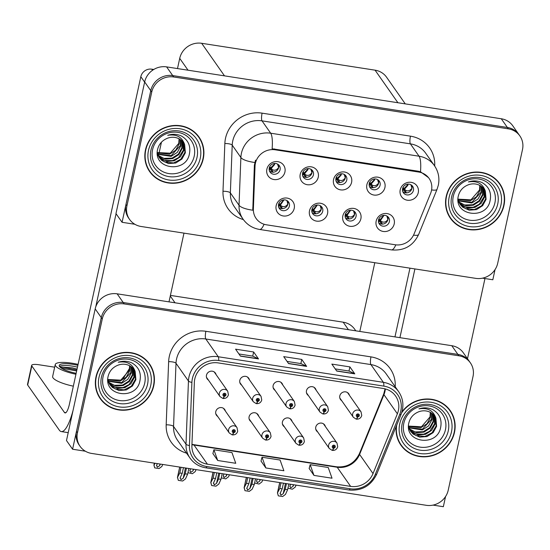 <?xml version="1.0" encoding="UTF-8"?>
<svg xmlns="http://www.w3.org/2000/svg" width="550" height="550" viewBox="0 0 550 550"><rect width="100%" height="100%" fill="white"/><g stroke="black" fill="none" stroke-linecap="round" stroke-linejoin="round"><path stroke-width="0.82" d="M225.376 411.029A5.019 4.723 145 0 0 215.765 411.634A5.019 4.723 145 0 0 217.669 416.433M258.706 416.192A5.019 4.723 145 0 0 249.095 416.804A5.019 4.723 145 0 0 250.999 421.596M292.036 421.362A5.019 4.723 145 0 0 282.425 421.967A5.019 4.723 145 0 0 284.329 426.766M316.085 390.108A5.019 4.723 145 0 0 306.474 390.72A5.019 4.723 145 0 0 308.378 395.519M282.748 384.945A5.019 4.723 145 0 0 273.137 385.557A5.019 4.723 145 0 0 275.041 390.349M249.418 379.775A5.019 4.723 145 0 0 239.807 380.387A5.019 4.723 145 0 0 241.711 385.179M216.081 374.612A5.019 4.723 145 0 0 206.47 375.217A5.019 4.723 145 0 0 208.374 380.016M325.373 426.525A5.019 4.723 145 0 0 315.762 427.137A5.019 4.723 145 0 0 317.666 431.929M349.415 395.278A5.019 4.723 145 0 0 339.804 395.89A5.019 4.723 145 0 0 341.708 400.682M170.411 295.398L343.166 322.176A18.824 17.71 -35 0 1 354.681 329.237L355.795 330.818M433.036 505.106L443.341 506.708L445.555 496.54M470.381 362.856A18.824 17.71 145 0 0 458.865 355.795L124.211 303.916A18.824 17.71 145 0 0 102.266 318.986L77.461 432.761A18.824 17.71 145 0 0 80.101 446.366A18.824 17.71 145 0 0 91.616 453.427L426.264 505.299A18.824 17.71 145 0 0 448.216 490.229L473.021 376.461A18.824 17.71 145 0 0 470.381 362.856L463.299 352.756A18.824 17.71 145 0 0 451.784 345.702L117.136 293.824A18.824 17.71 145 0 0 95.184 308.894L66.488 440.536L72.586 449.233L85.374 451.213M451.784 345.702L457.889 354.399A18.824 17.71 145 0 1 469.404 361.46A18.824 17.71 145 0 0 457.889 354.399L123.234 302.528A18.824 17.71 145 0 0 101.289 317.597L72.586 449.233M374.791 262.707L359.803 331.444M129.635 368.143L123.007 378.964M335.933 178.358A5.644 5.314 145 0 0 342.368 184.47A5.644 5.314 145 0 0 345.971 175.959A5.644 5.314 145 0 0 335.933 178.358M345.104 175.01A5.644 5.314 -35 0 1 336.126 181.301M333.541 179.541A9.412 8.855 145 0 0 340.622 189.874A9.412 8.855 145 0 0 351.594 182.339A9.412 8.855 145 0 0 344.513 172.006A9.412 8.855 145 0 0 333.541 179.541M345.221 214.775A5.644 5.314 145 0 0 351.656 220.88A5.644 5.314 145 0 0 355.259 212.376A5.644 5.314 145 0 0 345.221 214.775M354.393 211.42A5.644 5.314 -35 0 1 345.414 217.718M342.829 215.958A9.412 8.855 145 0 0 349.91 226.291A9.412 8.855 145 0 0 360.882 218.756A9.412 8.855 145 0 0 353.808 208.423A9.412 8.855 145 0 0 342.829 215.958M369.263 183.528A5.644 5.314 145 0 0 375.698 189.633A5.644 5.314 145 0 0 379.301 181.122A5.644 5.314 145 0 0 369.263 183.528M378.434 180.173A5.644 5.314 -35 0 1 369.456 186.471M366.877 184.711A9.412 8.855 145 0 0 373.952 195.044A9.412 8.855 145 0 0 384.924 187.509A9.412 8.855 145 0 0 377.85 177.169A9.412 8.855 145 0 0 366.877 184.711M402.6 188.691A5.644 5.314 145 0 0 409.035 194.803A5.644 5.314 145 0 0 412.638 186.292A5.644 5.314 145 0 0 402.6 188.691M411.771 185.343A5.644 5.314 -35 0 1 402.793 191.641M400.207 189.874A9.412 8.855 145 0 0 407.282 200.207A9.412 8.855 145 0 0 418.261 192.672A9.412 8.855 145 0 0 411.18 182.339A9.412 8.855 145 0 0 400.207 189.874M302.596 173.195A5.644 5.314 145 0 0 309.038 179.3A5.644 5.314 145 0 0 312.641 170.789A5.644 5.314 145 0 0 302.596 173.195M311.768 169.84A5.644 5.314 -35 0 1 302.796 176.137M300.211 174.371A9.412 8.855 145 0 0 307.285 184.711A9.412 8.855 145 0 0 318.257 177.169A9.412 8.855 145 0 0 311.183 166.836A9.412 8.855 145 0 0 300.211 174.371M269.266 168.025A5.644 5.314 145 0 0 275.701 174.13A5.644 5.314 145 0 0 279.304 165.626A5.644 5.314 145 0 0 269.266 168.025M278.438 164.67A5.644 5.314 -35 0 1 269.459 170.968M266.874 169.208A9.412 8.855 145 0 0 273.955 179.541A9.412 8.855 145 0 0 284.928 172.006A9.412 8.855 145 0 0 277.853 161.672A9.412 8.855 145 0 0 266.874 169.208M278.554 204.442A5.644 5.314 145 0 0 284.989 210.547A5.644 5.314 145 0 0 288.592 202.036A5.644 5.314 145 0 0 278.554 204.442M287.726 201.087A5.644 5.314 -35 0 1 278.747 207.384M276.169 205.624A9.412 8.855 145 0 0 283.243 215.958A9.412 8.855 145 0 0 294.216 208.423A9.412 8.855 145 0 0 287.141 198.089A9.412 8.855 145 0 0 276.169 205.624M311.891 209.612A5.644 5.314 145 0 0 318.326 215.717A5.644 5.314 145 0 0 321.929 207.206A5.644 5.314 145 0 0 311.891 209.612M321.062 206.257A5.644 5.314 -35 0 1 312.084 212.554M309.499 210.788A9.412 8.855 145 0 0 316.573 221.121A9.412 8.855 145 0 0 327.553 213.586A9.412 8.855 145 0 0 320.471 203.252A9.412 8.855 145 0 0 309.499 210.788M378.551 219.945A5.644 5.314 145 0 0 384.993 226.05A5.644 5.314 145 0 0 388.596 217.539A5.644 5.314 145 0 0 378.551 219.945M387.723 216.59A5.644 5.314 -35 0 1 378.751 222.887M376.166 221.121A9.412 8.855 145 0 0 383.24 231.461A9.412 8.855 145 0 0 394.212 223.919A9.412 8.855 145 0 0 387.138 213.586A9.412 8.855 145 0 0 376.166 221.121M255.399 163.364A16.94 15.943 145 0 0 255.035 166.196L253.371 209.041A16.94 15.943 145 0 0 256.107 218.453A16.94 15.943 145 0 0 266.475 224.812L395.182 244.764A16.94 15.943 145 0 0 414.074 233.949L430.595 193.407A16.94 15.943 145 0 0 429.076 178.406A16.94 15.943 145 0 0 418.708 172.054L275.151 149.799A16.94 15.943 145 0 0 255.399 163.364M122.073 222.296L115.968 213.593L144.671 81.957A18.824 17.71 145 0 1 166.616 66.887L501.27 118.759A18.824 17.71 145 0 1 512.786 125.819L518.884 134.523A18.824 17.71 145 0 0 507.368 127.463L172.721 75.584A18.824 17.71 145 0 0 150.769 90.654L122.073 222.296L134.853 224.276M482.515 278.169L492.821 279.764L495.041 269.603M177.499 68.571L179.719 58.369A18.824 17.71 -35 0 1 201.671 43.292L375.072 70.173A18.824 17.71 -35 0 1 386.588 77.234L405.274 103.881M159.012 153.361L161.446 142.203M96.002 376.826A30.119 28.339 145 0 0 100.224 398.599A30.119 28.339 145 0 0 130.329 409.393A30.119 28.339 145 0 0 153.759 385.777A30.119 28.339 145 0 0 149.545 364.004A30.119 28.339 145 0 0 119.439 353.21A30.119 28.339 145 0 0 96.002 376.826M99.743 397.891A30.119 28.339 145 0 0 103.056 401.548M396.254 426.223A30.119 28.339 145 0 0 400.936 445.211A30.119 28.339 145 0 0 431.042 456.005A30.119 28.339 145 0 0 454.479 432.396A30.119 28.339 145 0 0 450.257 410.623A30.119 28.339 145 0 0 401.913 411.971M400.462 444.51A30.119 28.339 145 0 0 403.776 448.161M194.782 378.978A20.082 18.893 -35 0 1 218.192 362.904L383.295 388.493A20.082 18.893 -35 0 1 395.581 396.021A20.082 18.893 -35 0 1 397.375 413.799L373.024 473.578A20.082 18.893 -35 0 1 350.632 486.386L207.426 464.186A20.082 18.893 -35 0 1 195.147 456.658A20.082 18.893 -35 0 1 191.902 445.5L194.356 382.332A20.082 18.893 -35 0 1 194.782 378.978M192.376 378.606A22.591 21.258 145 0 0 191.895 382.381L189.441 445.548A22.591 21.258 145 0 0 206.91 466.572L350.109 488.771A22.591 21.258 145 0 0 375.306 474.354L399.658 414.583A22.591 21.258 145 0 0 383.811 386.107L218.714 360.518A22.591 21.258 145 0 0 192.376 378.606M458.865 355.795L457.889 354.399L123.234 302.528A18.824 17.71 145 0 0 101.289 317.597L76.484 431.365A18.824 17.71 145 0 0 79.124 444.971L80.101 446.366M335.211 368.899L349.03 371.037L354.592 373.691A5.019 1.217 98.8 0 1 354.777 373.856L349.896 366.898L331.849 364.1L336.731 371.058L354.777 373.856M348.996 371.03L349.896 366.898M238.947 353.973L252.759 356.118L258.328 358.765A5.019 1.217 98.8 0 1 258.514 358.937L253.633 351.972L235.579 349.174L240.46 356.139L258.514 358.937M252.725 356.111L253.633 351.972M287.079 361.433L300.891 363.578L306.46 366.224A5.019 1.217 98.8 0 1 306.646 366.396L301.764 359.432L283.711 356.634L288.599 363.598L306.646 366.396M300.864 363.571L301.764 359.432M212.891 453.544L217.711 460.494L235.758 463.293L231.949 452.574L213.902 449.776L212.877 453.599M309.155 468.462L313.974 475.413L332.028 478.211L328.219 467.493L310.166 464.695L309.141 468.524M265.843 467.954L283.889 470.752L280.081 460.034L262.034 457.236L261.009 461.065L265.843 467.954L262.034 457.236M217.711 460.494L213.902 449.776M313.974 475.413L310.166 464.695M452.072 414.288A30.119 28.339 145 0 0 449.763 409.936M151.353 367.675A30.119 28.339 145 0 0 149.043 363.316M145.482 149.882A30.119 28.339 145 0 0 149.703 171.655A30.119 28.339 145 0 0 179.809 182.456A30.119 28.339 145 0 0 203.246 158.84A30.119 28.339 145 0 0 199.024 137.067A30.119 28.339 145 0 0 168.919 126.266A30.119 28.339 145 0 0 145.482 149.882M149.222 170.954A30.119 28.339 145 0 0 152.536 174.611M446.201 196.501A30.119 28.339 145 0 0 450.422 218.274A30.119 28.339 145 0 0 480.521 229.068A30.119 28.339 145 0 0 503.958 205.452A30.119 28.339 145 0 0 499.737 183.679A30.119 28.339 145 0 0 469.638 172.886A30.119 28.339 145 0 0 446.201 196.501M449.941 217.566A30.119 28.339 145 0 0 453.255 221.224M264.076 224.249A21.966 5.314 -81.2 0 1 259.621 229.46C252.718 228.291 247.204 224.867 243.079 219.189A25.101 23.616 -35 0 1 239.03 205.239L240.879 157.499A25.101 23.616 -35 0 1 241.416 153.306A25.101 23.616 -35 0 1 270.683 133.21A21.966 5.314 98.8 0 1 272.119 148.768L418.103 171.188L420.496 171.765L428.581 177.705M420.496 171.765A21.966 5.314 -81.2 0 0 419.052 156.207L270.683 133.21L262.013 120.856A25.101 23.616 145 0 0 232.753 140.951A25.101 23.616 145 0 0 232.217 145.145L230.361 192.885L239.03 205.239A21.966 6.05 2.2 0 0 252.78 210.217L254.375 165.248L255.509 160.174M519.86 135.912L518.884 134.523A18.824 17.71 145 0 0 507.368 127.463L172.721 75.584A18.824 17.71 145 0 0 150.769 90.654L125.964 204.428A18.824 17.71 145 0 0 128.604 218.034L129.58 219.423A18.824 17.71 145 0 0 141.096 226.483L475.75 278.362A18.824 17.71 145 0 0 497.695 263.285L522.5 149.517A18.824 17.71 145 0 0 519.86 135.912A18.824 17.71 145 0 0 508.344 128.851L173.697 76.979A18.824 17.71 145 0 0 151.745 92.049L126.94 205.817A18.824 17.71 145 0 0 129.58 219.423M501.552 187.351A30.119 28.339 145 0 0 499.242 182.992M200.833 140.738A30.119 28.339 145 0 0 198.522 136.379M286.447 483.629L285.209 489.314L283.209 493.707L280.94 495.165L280.204 493.247L282.198 488.847L279.792 488.476L277.427 492.999L279.696 482.577M332.358 450.285L332.365 450.292A3.135 0.729 -83.7 0 0 332.537 450.416A3.135 0.729 -83.7 0 0 333.493 448.168A1.567 1.478 145 0 0 335.252 446.902A1.567 1.478 145 0 0 334.077 445.184A1.567 1.478 145 0 0 332.248 446.435A1.567 1.478 145 0 0 333.362 448.147L333.596 447.26A0.626 0.591 -35 0 1 333.637 446.084A0.626 0.591 -35 0 1 334.352 446.765A0.626 0.591 -35 0 1 333.651 447.267L333.493 448.168M333.142 446.614L333.596 447.26M333.362 448.147A3.135 0.791 101.3 0 1 332.138 450.354L329.285 448.504A4.709 4.428 -35 0 1 332.289 441.409A4.709 4.428 -35 0 1 336.992 443.101L337.714 446.703C336.923 449.247 335.204 450.491 332.537 450.416M333.156 446.566L333.651 447.267M333.671 446.078A0.626 0.591 -35 0 1 333.224 446.394M288.853 484L287.616 489.686L285.464 494.422L282.652 496.519L278.3 495.846L277.516 493.034L279.799 482.598M281.036 482.79L279.792 488.476M283.442 483.161L282.198 488.847M280.06 493.673L280.204 493.247M285.209 489.314L287.616 489.686M277.64 493.212L278.3 495.846M293.7 484.749L292.944 486.406L290.668 487.864L289.933 485.939L290.689 484.282M356.4 419.038L356.407 419.045A3.135 0.729 -83.7 0 0 356.579 419.169A3.135 0.729 -83.7 0 0 357.534 416.921A1.567 1.478 145 0 0 359.301 415.656A1.567 1.478 145 0 0 358.119 413.93A1.567 1.478 145 0 0 356.29 415.188A1.567 1.478 145 0 0 357.404 416.9L357.638 416.013A0.626 0.591 -35 0 1 357.679 414.837A0.626 0.591 -35 0 1 358.394 415.518A0.626 0.591 -35 0 1 357.692 416.02L357.534 416.921M357.184 415.367L357.638 416.013M357.404 416.9A3.135 0.791 101.3 0 1 356.18 419.107L353.334 417.257A4.709 4.428 -35 0 1 356.331 410.163A4.709 4.428 -35 0 1 361.034 411.847L361.756 415.456C360.972 418 359.246 419.237 356.579 419.169M357.197 415.312L357.692 416.02M357.713 414.831A0.626 0.591 -35 0 1 357.266 415.147M287.946 488.18L292.38 489.218L295.199 487.121L296.106 485.121M289.795 486.372L289.933 485.939M253.117 478.459L251.879 484.144L249.879 488.544L247.603 490.002L246.867 488.077L248.868 483.677L246.462 483.306L244.097 487.829L246.366 477.414M299.028 445.122L299.028 445.129A3.135 0.729 -83.7 0 0 299.207 445.252A3.135 0.729 -83.7 0 0 300.163 443.004A1.567 1.478 145 0 0 301.923 441.739A1.567 1.478 145 0 0 300.74 440.014A1.567 1.478 145 0 0 298.911 441.272A1.567 1.478 145 0 0 300.025 442.984L300.259 442.097A0.626 0.591 -35 0 1 300.307 440.921A0.626 0.591 -35 0 1 301.022 441.595A0.626 0.591 -35 0 1 300.314 442.104L300.163 443.004M299.812 441.451L300.259 442.097M300.025 442.984A3.135 0.791 101.3 0 1 298.801 445.191L295.955 443.334A4.709 4.428 -35 0 1 298.959 436.246A4.709 4.428 -35 0 1 303.662 437.931L304.377 441.533C303.593 444.084 301.868 445.321 299.207 445.252M299.819 441.396L300.314 442.104M300.334 440.914A0.626 0.591 -35 0 1 299.887 441.224M255.523 478.83L254.286 484.516L252.127 489.252L249.315 491.356L244.97 490.683L244.186 487.871L246.462 477.428M247.699 477.62L246.462 483.306M250.106 477.991L248.868 483.677M246.723 488.503L246.867 488.077M251.879 484.144L254.286 484.516M244.31 488.043L244.97 490.683M219.78 473.296L218.542 478.981L216.542 483.374L214.273 484.832L213.538 482.907L215.538 478.514L213.132 478.136L210.76 482.666L213.036 472.244M265.691 439.952L265.698 439.959A3.135 0.729 -83.7 0 0 265.87 440.082A3.135 0.729 -83.7 0 0 266.826 437.834A1.567 1.478 145 0 0 268.593 436.569A1.567 1.478 145 0 0 267.41 434.851A1.567 1.478 145 0 0 265.581 436.102A1.567 1.478 145 0 0 266.695 437.814L266.929 436.927A0.626 0.591 -35 0 1 266.97 435.751A0.626 0.591 -35 0 1 267.685 436.432A0.626 0.591 -35 0 1 266.984 436.934L266.826 437.834M266.475 436.281L266.929 436.927M266.695 437.814A3.135 0.791 101.3 0 1 265.471 440.021L262.625 438.171A4.709 4.428 -35 0 1 265.623 431.076A4.709 4.428 -35 0 1 270.325 432.768L271.047 436.37C270.263 438.914 268.538 440.151 265.87 440.082M266.489 436.232L266.984 436.934M267.004 435.744A0.626 0.591 -35 0 1 266.558 436.061M222.193 473.667L220.949 479.353L218.797 484.089L215.985 486.186L211.633 485.513L210.856 482.701L213.132 472.257M214.369 472.45L213.132 478.136M216.776 472.828L215.538 478.514M213.393 483.34L213.538 482.907M218.542 478.981L220.949 479.353M210.973 482.879L211.633 485.513M186.45 468.126L185.212 473.811L183.212 478.211L180.936 479.669L180.201 477.744L182.201 473.344L179.795 472.973L177.43 477.496L179.699 467.081M232.361 434.789L232.368 434.796A3.135 0.729 -83.7 0 0 232.54 434.919A3.135 0.729 -83.7 0 0 233.496 432.671A1.567 1.478 145 0 0 235.256 431.406A1.567 1.478 145 0 0 234.08 429.681A1.567 1.478 145 0 0 232.251 430.939A1.567 1.478 145 0 0 233.365 432.651L233.599 431.764A0.626 0.591 -35 0 1 233.64 430.588A0.626 0.591 -35 0 1 234.355 431.262A0.626 0.591 -35 0 1 233.647 431.771L233.496 432.671M233.145 431.118L233.599 431.764M233.365 432.651A3.135 0.791 101.3 0 1 232.134 434.851L229.288 433.001A4.709 4.428 -35 0 1 232.292 425.913A4.709 4.428 -35 0 1 236.995 427.598L237.71 431.2C236.926 433.751 235.201 434.988 232.54 434.919M233.152 431.062L233.647 431.771M233.674 430.581A0.626 0.591 -35 0 1 233.221 430.891M188.856 468.497L187.619 474.183L185.467 478.919L182.648 481.023L178.303 480.349L177.519 477.538L179.795 467.094M181.032 467.287L179.795 472.973M183.446 467.658L182.201 473.344M180.056 478.17L180.201 477.744M185.212 473.811L187.619 474.183M177.643 477.709L178.303 480.349M260.363 479.586L259.614 481.243L257.338 482.701L256.603 480.776L257.359 479.119M323.07 413.875L323.077 413.875A3.135 0.729 -83.7 0 0 323.249 413.999A3.135 0.729 -83.7 0 0 324.204 411.751A1.567 1.478 145 0 0 325.964 410.486A1.567 1.478 145 0 0 324.789 408.767A1.567 1.478 145 0 0 322.96 410.025A1.567 1.478 145 0 0 324.074 411.73L324.308 410.843A0.626 0.591 -35 0 1 324.349 409.668A0.626 0.591 -35 0 1 325.064 410.348A0.626 0.591 -35 0 1 324.356 410.857L324.204 411.751M323.854 410.197L324.308 410.843M324.074 411.73A3.135 0.791 101.3 0 1 322.843 413.937L319.997 412.087A4.709 4.428 -35 0 1 323.001 404.993A4.709 4.428 -35 0 1 327.704 406.684L328.419 410.286C327.635 412.837 325.909 414.074 323.249 413.999M323.861 410.149L324.356 410.857M324.383 409.661A0.626 0.591 -35 0 1 323.929 409.977M254.609 483.017L259.05 484.055L261.862 481.951L262.769 479.957M256.458 481.202L256.603 480.776M227.033 474.416L226.277 476.073L224.008 477.531L223.272 475.606L224.022 473.949M289.74 408.705L289.74 408.712A3.135 0.729 -83.7 0 0 289.912 408.836A3.135 0.729 -83.7 0 0 290.868 406.587A1.567 1.478 145 0 0 292.634 405.322A1.567 1.478 145 0 0 291.452 403.597A1.567 1.478 145 0 0 289.623 404.855A1.567 1.478 145 0 0 290.737 406.567L290.971 405.68A0.626 0.591 -35 0 1 291.012 404.504A0.626 0.591 -35 0 1 291.727 405.178A0.626 0.591 -35 0 1 291.026 405.687L290.868 406.587M290.517 405.034L290.971 405.68M290.737 406.567A3.135 0.791 101.3 0 1 289.513 408.774L286.667 406.918A4.709 4.428 -35 0 1 289.664 399.829A4.709 4.428 -35 0 1 294.374 401.514L295.089 405.116C294.305 407.667 292.579 408.904 289.912 408.836M290.531 404.979L291.026 405.687M291.046 404.498A0.626 0.591 -35 0 1 290.599 404.807M221.279 477.847L225.72 478.885L228.532 476.788L229.439 474.788M223.128 476.039L223.272 475.606M193.696 469.246L192.947 470.91L190.671 472.368L189.936 470.442L190.692 468.786M256.403 403.535L256.41 403.542A3.135 0.729 -83.7 0 0 256.582 403.666A3.135 0.729 -83.7 0 0 257.538 401.418A1.567 1.478 145 0 0 259.298 400.152A1.567 1.478 145 0 0 258.122 398.434A1.567 1.478 145 0 0 256.293 399.685A1.567 1.478 145 0 0 257.407 401.397L257.641 400.51A0.626 0.591 -35 0 1 257.682 399.334A0.626 0.591 -35 0 1 258.397 400.015A0.626 0.591 -35 0 1 257.689 400.517L257.538 401.418M257.187 399.864L257.641 400.51M257.407 401.397A3.135 0.791 101.3 0 1 256.176 403.604L253.33 401.754A4.709 4.428 -35 0 1 256.334 394.659A4.709 4.428 -35 0 1 261.037 396.351L261.752 399.953C260.968 402.497 259.249 403.741 256.582 403.666M257.194 399.816L257.689 400.517M257.716 399.328A0.626 0.591 -35 0 1 257.269 399.644M187.942 472.684L192.383 473.722L195.195 471.618L196.109 469.624M189.791 470.869L189.936 470.442M160.366 464.083L159.61 465.74L157.341 467.197L156.606 465.272L157.362 463.616M223.073 398.372L223.073 398.379A3.135 0.729 -83.7 0 0 223.245 398.502A3.135 0.729 -83.7 0 0 224.201 396.254A1.567 1.478 145 0 0 225.968 394.989A1.567 1.478 145 0 0 224.785 393.264A1.567 1.478 145 0 0 222.956 394.522A1.567 1.478 145 0 0 224.07 396.234L224.304 395.347A0.626 0.591 -35 0 1 224.352 394.171A0.626 0.591 -35 0 1 225.067 394.845A0.626 0.591 -35 0 1 224.359 395.354L224.201 396.254M223.857 394.701L224.304 395.347M224.07 396.234A3.135 0.791 101.3 0 1 222.846 398.441L220 396.584A4.709 4.428 -35 0 1 223.004 389.496A4.709 4.428 -35 0 1 227.707 391.181L228.422 394.783C227.638 397.334 225.913 398.571 223.245 398.502M223.864 394.646L224.359 395.354M224.379 394.164A0.626 0.591 -35 0 1 223.933 394.474M154.949 463.244L154.041 465.238L154.701 467.878L159.053 468.552L161.865 466.455L162.772 464.454M154.041 465.238L154.241 463.134M154.337 463.148L153.924 465.066L154.701 467.878M156.461 465.706L156.606 465.272M379.308 220.681L380.799 222.894L382.779 224.091M380.799 222.894L380.339 220.646L381.542 221.54C383.928 222.771 386.038 222.097 387.874 219.519L386.856 215.999M378.434 221.272L379.204 221.292L379.335 220.488L378.586 219.821M384.003 215.366L380.339 220.646L379.789 220.083L380.325 222.413M378.641 219.594L379.335 220.488M378.984 218.708L379.789 220.083L383.659 215.394M379.136 219.979L378.689 219.436M411.971 188.251L410.871 184.731M411.888 188.244C410.025 190.816 407.914 191.489 405.563 190.252L406.017 192.507L406.924 192.83M406.017 192.507L404.821 191.613L404.36 189.358L407.908 185.268L408.018 184.119M405.563 190.252L403.026 187.454M402.627 188.561L403.349 189.2L403.226 190.004L402.476 189.998M403.349 189.2L402.737 188.183M403.329 189.393L404.821 191.613M153.752 69.472L151.793 69.169L152.549 70.249M116.064 213.73L95.755 306.852M183.982 233.131L169.001 301.861M68.207 432.644L61.311 431.578A37.654 9.109 -81.2 0 1 59.283 430.107L27.672 385.034A9.412 2.228 -167.7 0 1 27.5 384.429L31.652 365.372A9.412 2.228 12.3 0 0 31.824 365.977L64.419 412.438L65.883 412.672M54.663 367.187L39.023 364.767A9.412 2.228 12.3 0 0 31.652 365.372M64.419 412.438A12.554 3.039 98.8 0 0 65.093 412.933A12.554 3.039 98.8 0 0 69.451 404.009L140.821 76.704A9.412 8.855 -35 0 1 151.793 69.169M61.311 431.578A37.654 9.109 -81.2 0 0 73.054 410.41M414.906 268.929L399.919 337.659M484.962 278.548L467.486 358.717M394.969 336.889L409.956 268.159M345.978 215.511L347.462 217.731L349.442 218.921M347.462 217.731L347.009 215.476L348.205 216.377C350.597 217.601 352.708 216.927 354.544 214.356L353.526 210.829M345.097 216.109L345.874 216.129L345.998 215.325L345.249 214.651M350.673 210.196L347.009 215.476L346.452 214.913L346.988 217.25M345.311 214.431L345.998 215.325M345.647 213.538L346.452 214.913L350.329 210.224M345.799 214.816L345.359 214.266M312.647 210.347L314.132 212.561L316.113 213.758M314.132 212.561L313.672 210.313L314.875 211.207C317.268 212.431 319.378 211.757 321.207 209.186L320.196 205.666M311.768 210.939L312.538 210.959L312.668 210.155L311.919 209.481M317.336 205.026L313.672 210.313L313.122 209.749L313.658 212.08M311.974 209.261L312.668 210.155M312.317 208.367L313.122 209.749L316.993 205.054M312.469 209.646L312.022 209.103M279.311 205.178L280.803 207.398L282.776 208.587M280.803 207.398L280.342 205.143L281.538 206.044C283.931 207.268 286.041 206.594 287.877 204.022L286.859 200.496M278.438 205.776L279.207 205.789L279.338 204.992L278.582 204.318M284.006 199.863L280.342 205.143L279.785 204.579L280.328 206.91M278.644 204.098L279.338 204.992M278.981 203.204L279.785 204.579L283.663 199.891M279.139 204.476L278.692 203.933M378.634 183.088L377.541 179.568M378.558 183.081C376.695 185.653 374.584 186.319 372.226 185.089L372.687 187.344L373.594 187.66M372.687 187.344L371.484 186.45L371.03 184.195L374.571 180.104L374.681 178.949M372.226 185.089L369.696 182.284M369.297 183.391L370.019 184.037L369.896 184.841L369.139 184.834M370.019 184.037L369.401 183.012M369.992 184.229L371.484 186.45M345.304 177.918L344.204 174.398M345.228 177.911C343.358 180.482 341.248 181.156 338.896 179.919L339.35 182.174L340.257 182.497M339.35 182.174L338.154 181.28L337.693 179.025L341.241 174.934L341.351 173.779M338.896 179.919L336.359 177.121M335.961 178.228L336.683 178.867L336.559 179.671L335.809 179.664M336.683 178.867L336.071 177.849M336.662 179.059L338.154 181.28M311.974 172.748L310.874 169.228M311.891 172.741C310.028 175.319 307.918 175.986 305.559 174.756L306.02 177.004L306.928 177.327M306.02 177.004L304.817 176.11L304.363 173.855L307.911 169.771L308.021 168.616M305.559 174.756L303.029 171.951M302.631 173.058L303.353 173.704L303.229 174.508L302.479 174.494M303.353 173.704L302.734 172.679M303.332 173.889L304.817 176.11M278.637 167.585L277.537 164.065M278.561 167.578C276.691 170.149 274.581 170.823 272.229 169.586L272.683 171.841L273.591 172.164M272.683 171.841L271.487 170.947L271.026 168.692L274.574 164.601L274.684 163.446M272.229 169.586L269.692 166.781M269.294 167.894L270.022 168.534L269.892 169.338L269.143 169.331M270.022 168.534L269.404 167.516M269.995 168.726L271.487 170.947M78.093 364.382A21.333 5.06 12.3 0 0 71.933 363.199A21.333 5.06 12.3 0 0 55.241 364.567A21.333 5.06 12.3 0 0 75.941 374.254M77.887 365.324A17.256 4.091 12.3 0 0 72.731 364.327A17.256 4.091 12.3 0 0 59.221 365.434A17.256 4.091 12.3 0 0 76.148 373.306M77.495 367.111A17.256 4.091 12.3 0 0 72.339 366.114A17.256 4.091 12.3 0 0 59.455 366.424M60.246 366.967L72.318 367.868L77.062 369.112M55.241 364.567L52.642 376.482A21.333 5.06 12.3 0 0 73.343 386.169M60.143 367.221L63.229 367.276L76.862 370.026M61.373 368.143L76.656 370.968M144.726 383.137A21.718 20.432 -35 0 1 119.412 400.524A21.718 20.432 -35 0 1 103.084 376.681A21.718 20.432 -35 0 1 128.397 359.294A21.718 20.432 -35 0 1 144.726 383.137M96.305 376.874A29.81 28.043 -35 0 1 119.494 353.506A29.81 28.043 -35 0 1 149.284 364.189A29.81 28.043 -35 0 1 153.464 385.729A29.81 28.043 -35 0 1 130.267 409.104A29.81 28.043 -35 0 1 100.478 398.413A29.81 28.043 -35 0 1 96.305 376.874M145.729 359.666A29.81 28.043 -35 0 1 148.308 362.794L149.284 364.189M135.183 371.642C132.674 363.976 127.022 360.848 118.223 362.257C122.953 360.724 127.497 360.938 131.842 362.89C138.882 367.029 141.542 373.168 139.824 381.329C135.967 400.819 102.616 395.952 108.261 375.808C109.539 371.223 112.351 367.874 116.696 365.75A14.183 13.344 145 0 1 134.056 369.676A14.183 13.344 145 0 1 135.183 371.642L135.884 379.706L132.468 385.976L126.287 389.943L118.958 390.514L112.427 387.468L110.096 384.924L107.793 379.149M129.573 365.736L129.298 370.315L120.773 380.139L107.848 379.479M129.91 365.922L129.683 370.865L126.266 377.135L120.086 381.102L107.917 379.844M131.154 366.726L131.237 373.079L127.82 379.342L121.632 383.316L108.281 381.246M130.859 366.513L130.852 372.522L121.688 382.607L108.178 380.902M132.261 367.627L132.784 375.286L129.367 381.556L123.186 385.522L115.864 386.093L108.769 382.553M131.993 367.393L132.399 374.736L128.934 381.047L122.547 385.055L114.4 385.303L108.632 382.236M133.231 368.624L134.338 377.499L130.914 383.763L124.733 387.736L117.411 388.3L110.873 385.261L109.374 383.776M108.542 382.711L107.965 381.81M132.997 368.369L133.946 376.942L129.092 384.553L123.035 387.564L115.445 387.372L109.209 383.481M133.87 369.421L135.499 379.156L131.381 386.121L124.204 389.861L115.252 388.933L109.911 384.656M109.704 384.374L107.821 380.449M100.478 398.413L99.502 397.024A29.81 28.043 -35 0 1 97.433 393.532M194.205 156.193A21.718 20.432 -35 0 1 168.891 173.58A21.718 20.432 -35 0 1 152.563 149.744A21.718 20.432 -35 0 1 177.884 132.358A21.718 20.432 -35 0 1 194.205 156.193M145.784 149.93A29.81 28.043 -35 0 1 168.974 126.562A29.81 28.043 -35 0 1 198.763 137.246A29.81 28.043 -35 0 1 202.943 158.792A29.81 28.043 -35 0 1 179.754 182.16A29.81 28.043 -35 0 1 149.958 171.476A29.81 28.043 -35 0 1 145.784 149.93M195.216 132.722A29.81 28.043 -35 0 1 197.787 135.857L198.763 137.246M184.663 144.698C182.153 137.032 176.502 133.904 167.702 135.321C172.439 133.781 176.976 133.994 181.321 135.953C188.361 140.085 191.029 146.231 189.31 154.385C185.446 173.882 152.096 169.015 157.74 148.871C159.026 144.286 161.831 140.931 166.176 138.813A14.183 13.344 145 0 1 183.535 142.732A14.183 13.344 145 0 1 184.663 144.698L185.371 152.769L181.947 159.032L175.766 163.006L168.444 163.57L161.906 160.531L159.576 157.981L157.272 152.206M179.053 138.799L178.778 143.371L170.252 153.203L157.328 152.542M179.389 138.978L179.169 143.928L175.746 150.191L169.565 154.165L157.396 152.907M180.634 139.782L180.716 146.135L177.299 152.405L171.119 156.372L157.761 154.303M180.338 139.576L180.331 145.585L171.167 155.664L157.657 153.966M181.741 140.69L182.27 148.349L178.846 154.612L172.666 158.586L165.344 159.149L158.249 155.616M181.479 140.456L181.878 147.792L178.413 154.11L172.026 158.118L163.879 158.366L158.118 155.292M182.71 141.687L183.817 150.556L180.4 156.826L174.213 160.792L166.891 161.363L160.353 158.317L158.854 156.839M158.022 155.774L157.444 154.873M182.483 141.426L183.432 150.006L178.571 157.616L172.514 160.621L164.924 160.435L158.696 156.537M183.356 142.484L184.979 152.213L180.861 159.177L173.683 162.924L164.732 161.996L159.39 157.713M159.184 157.431L157.3 153.505M149.958 171.476L148.981 170.081A29.81 28.043 -35 0 1 146.919 166.595M445.445 429.749A21.718 20.432 -35 0 1 420.131 447.136A21.718 20.432 -35 0 1 403.803 423.294A21.718 20.432 -35 0 1 429.117 405.914A21.718 20.432 -35 0 1 445.445 429.749M401.624 412.892A29.81 28.043 -35 0 1 450.003 410.802A29.81 28.043 -35 0 1 454.176 432.348A29.81 28.043 -35 0 1 430.987 455.716A29.81 28.043 -35 0 1 401.197 445.033A29.81 28.043 -35 0 1 396.722 425.067M446.449 406.278A29.81 28.043 -35 0 1 449.027 409.406L450.003 410.802M435.902 418.254C433.386 410.589 427.735 407.461 418.942 408.87C423.672 407.337 428.209 407.55 432.554 409.502C439.601 413.641 442.262 419.788 440.543 427.941C436.686 447.439 403.336 442.571 408.98 422.428C410.259 417.842 413.071 414.487 417.409 412.362A14.183 13.344 145 0 1 434.775 416.288A14.183 13.344 145 0 1 435.902 418.254L436.604 426.319L433.187 432.589L426.999 436.562L419.678 437.126L413.139 434.081L410.809 431.537L408.513 425.762M430.286 412.349L430.018 416.928L421.493 426.752L408.567 426.099M430.623 412.534L430.402 417.484L426.986 423.748L420.805 427.721L408.636 426.463M431.874 413.339L431.956 419.691L428.533 425.954L422.352 429.928L408.994 427.859M431.578 413.126L431.564 419.141L422.4 429.22L408.891 427.515M432.974 414.246L433.503 421.905L430.086 428.168L423.899 432.142L416.577 432.706L409.482 429.165M432.712 414.006L433.118 421.348L429.653 427.659L423.259 431.668L415.119 431.922L409.351 428.849M433.95 415.236L435.057 424.112L431.633 430.375L425.453 434.349L418.131 434.919L411.592 431.874L410.094 430.396M409.262 429.33L408.684 428.429M433.716 414.982L434.665 423.562L429.804 431.172L423.748 434.177L416.158 433.984L409.929 430.093M434.589 416.041L436.219 425.769L432.101 432.733L424.916 436.473L415.972 435.552L410.63 431.269M410.424 430.987L408.533 427.061M401.197 445.033L400.221 443.637A29.81 28.043 -35 0 1 398.152 440.151M494.924 202.812A21.718 20.432 -35 0 1 469.611 220.199A21.718 20.432 -35 0 1 453.283 196.357A21.718 20.432 -35 0 1 478.596 178.97A21.718 20.432 -35 0 1 494.924 202.812M446.497 196.542A29.81 28.043 -35 0 1 469.693 173.174A29.81 28.043 -35 0 1 499.482 183.858A29.81 28.043 -35 0 1 503.663 205.404A29.81 28.043 -35 0 1 480.466 228.772A29.81 28.043 -35 0 1 450.677 218.089A29.81 28.043 -35 0 1 446.497 196.542M495.928 179.334A29.81 28.043 -35 0 1 498.506 182.469L499.482 183.858M485.382 191.311C482.873 183.645 477.221 180.524 468.421 181.933C473.151 180.4 477.689 180.606 482.041 182.566C489.081 186.697 491.741 192.844 490.022 201.004C486.166 220.495 452.815 215.627 458.459 195.484C459.738 190.898 462.55 187.55 466.895 185.426A14.183 13.344 145 0 1 484.254 189.351A14.183 13.344 145 0 1 485.382 191.311L486.083 199.382L482.666 205.645L476.486 209.619L469.157 210.189L462.626 207.144L460.295 204.6L457.992 198.818M479.772 185.412L479.497 189.991L470.972 199.815L458.047 199.155M480.109 185.597L479.882 190.541L476.465 196.804L470.284 200.778L458.116 199.519M481.353 186.402L481.436 192.754L478.012 199.018L471.831 202.991L458.48 200.915M481.058 186.189L481.044 192.197L471.886 202.276L458.377 200.578M482.46 187.303L482.982 194.961L479.566 201.224L473.385 205.198L466.056 205.769L458.968 202.228M482.192 187.069L482.598 194.411L479.132 200.722L472.746 204.731L464.599 204.978L458.831 201.905M483.429 188.299L484.536 197.175L481.112 203.438L474.932 207.412L467.61 207.976L461.072 204.937L459.573 203.452M458.741 202.386L458.164 201.486M483.196 188.038L484.144 196.618L479.291 204.229L473.234 207.24L465.644 207.048L459.408 203.156M484.069 189.097L485.698 198.832L481.58 205.796L474.402 209.536L465.451 208.608L460.109 204.332M459.903 204.043L458.013 200.124M450.677 218.089L449.701 216.7A29.81 28.043 -35 0 1 447.631 213.208M95.184 308.894L102.266 318.986M117.136 293.824L124.211 303.916M170.273 296.024L175.024 302.796M343.166 322.176L348.425 329.677M255.035 166.196L254.375 165.248M144.671 81.957L151.745 92.049M166.616 66.887L173.697 76.979M501.27 118.759L508.344 128.851M201.671 43.292L224.503 75.859M179.719 58.369L188.024 70.201M375.072 70.173L397.911 102.74M418.708 172.054L418.103 171.188M275.151 149.799L274.546 148.933M253.371 209.041L252.704 208.093M397.375 413.799L383.948 394.659A20.082 18.893 145 0 0 384.966 391.394A20.082 18.893 145 0 0 385.337 388.926M350.632 486.386L337.205 467.246A20.082 18.893 145 0 0 359.597 454.431L383.948 394.659A11.296 2.159 -157.8 0 1 383.749 393.91L385.062 388.85M186.56 453.159A31.378 29.521 -35 0 1 166.183 424.827L168.637 361.659A31.378 29.521 -35 0 1 205.886 331.293L370.982 356.888A6.277 1.519 -81.2 0 0 370.906 364.581L205.81 338.993A25.101 23.616 145 0 0 176.543 359.088A25.101 23.616 145 0 0 176.007 363.282L173.553 426.449A25.101 23.616 145 0 0 177.609 440.399L190.059 458.15A25.101 23.616 -35 0 1 186.003 444.201A6.277 1.726 2.2 0 0 189.441 445.548M370.982 356.888A31.378 29.521 -35 0 1 395.209 386.76M386.265 374A25.101 23.616 145 0 0 370.906 364.581L383.357 382.332A25.101 23.616 -35 0 1 398.709 391.751L386.265 374M166.183 424.827A6.277 1.726 -177.8 0 1 173.553 426.449L186.003 444.201L188.458 381.033A25.101 23.616 -35 0 1 188.994 376.839A25.101 23.616 -35 0 1 218.254 356.744A6.277 1.519 98.8 0 1 218.714 360.518M191.895 382.381A6.277 1.726 2.2 0 1 188.458 381.033L176.007 363.282A6.277 1.726 -177.8 0 0 168.637 361.659M190.059 458.15C193.909 463.464 199.141 466.689 205.748 467.809A6.277 1.519 -81.2 0 0 206.91 466.572M350.109 488.771A6.277 1.519 98.8 0 1 348.954 490.002C361.769 491.088 371.023 485.801 376.723 474.162L401.074 414.384C404.119 406.306 403.329 398.764 398.709 391.751M375.306 474.354A6.277 1.203 22.2 0 0 376.723 474.162M399.658 414.583A6.277 1.203 22.2 0 0 401.074 414.384M383.811 386.107A6.277 1.519 -81.2 0 0 383.357 382.332L218.254 356.744L205.81 338.993A6.277 1.519 -81.2 0 1 205.886 331.293M77.461 432.761L76.484 431.365M373.024 473.578L359.597 454.431A11.296 2.159 -157.8 0 1 359.397 453.688L383.749 393.91M191.936 444.606A20.082 18.893 145 0 0 194.006 445.046L337.205 467.246A11.296 2.736 -81.2 0 0 336.6 466.806C346.995 467.644 354.592 463.272 359.397 453.688M207.426 464.186L194.006 445.046A11.296 2.736 -81.2 0 0 193.394 444.606L336.6 466.806M306.46 366.224L288.482 363.44M258.328 358.765L240.35 355.981M354.592 373.691L336.621 370.899M410.465 136.159A6.277 1.519 -81.2 0 0 410.389 143.853L262.013 120.856A6.277 1.519 -81.2 0 1 262.096 113.156L410.465 136.159A31.378 29.521 -35 0 1 434.692 166.038M425.741 153.264A25.101 23.616 145 0 0 410.389 143.853L419.052 156.207A25.101 23.616 -35 0 1 434.411 165.619L425.741 153.264M254.76 162.491A21.966 6.05 2.2 0 1 240.879 157.499L232.217 145.145A6.277 1.726 -177.8 0 0 224.847 143.516A31.378 29.521 -35 0 1 262.096 113.156M395.828 244.846A21.966 5.314 98.8 0 1 391.442 249.893L259.621 229.46M413.538 235.139A21.966 4.201 22.2 0 0 418.646 234.472C413.132 245.871 404.064 251.013 391.442 249.893M431.592 189.915A21.966 4.201 22.2 0 0 437.051 189.296L418.646 234.472M243.375 219.601A31.378 29.521 -35 0 1 222.991 191.262L224.847 143.516M126.94 205.817L125.964 204.428M222.991 191.262A6.277 1.726 -177.8 0 1 230.361 192.885A25.101 23.616 145 0 0 234.417 206.834L243.079 219.189M285.443 483.471L283.209 493.707M293.322 484.694L292.944 486.406M252.113 478.301L249.879 488.544M218.776 473.138L216.542 483.374M185.446 467.967L183.212 478.211M259.985 479.524L259.614 481.243M226.655 474.354L226.277 476.073M193.318 469.191L192.947 470.91M159.988 464.021L159.61 465.74M381.542 221.54L381.996 223.788M407.674 184.147L407.571 184.931L403.81 188.794L404.339 191.132M403.15 188.691L402.689 188.341M31.824 365.977L27.672 385.034M144.629 82.136L140.821 76.704M348.205 216.377L348.666 218.625M314.875 211.207L315.329 213.455M281.538 206.044L281.999 208.292M374.337 178.977L374.241 179.768L370.473 183.631L371.009 185.962M369.82 183.528L369.353 183.171M341.007 173.814L340.911 174.597L337.143 178.461L337.679 180.799M336.49 178.358L336.022 178.001M307.677 168.644L307.574 169.428L303.806 173.298L304.343 175.629M303.153 173.195L302.692 172.838M274.34 163.481L274.244 164.264L270.476 168.128L271.012 170.466M269.823 168.025L269.356 167.667M147.537 384.312A24.042 22.626 -35 0 1 119.508 403.556A24.042 22.626 -35 0 1 101.434 377.163A24.042 22.626 -35 0 1 129.463 357.913A24.042 22.626 -35 0 1 147.537 384.312M99.007 377.293A26.984 25.389 -35 0 1 130.467 355.692A26.984 25.389 -35 0 1 150.755 385.309A26.984 25.389 -35 0 1 119.295 406.918A26.984 25.389 -35 0 1 99.007 377.293M197.017 157.369A24.042 22.626 -35 0 1 168.988 176.619A24.042 22.626 -35 0 1 150.913 150.219A24.042 22.626 -35 0 1 178.942 130.976A24.042 22.626 -35 0 1 197.017 157.369M148.493 150.349A26.984 25.389 -35 0 1 179.946 128.748A26.984 25.389 -35 0 1 200.234 158.373A26.984 25.389 -35 0 1 168.781 179.974A26.984 25.389 -35 0 1 148.493 150.349M448.257 430.925A24.042 22.626 -35 0 1 420.228 450.175A24.042 22.626 -35 0 1 402.146 423.775A24.042 22.626 -35 0 1 430.176 404.525A24.042 22.626 -35 0 1 448.257 430.925M399.726 423.906A26.984 25.389 -35 0 1 431.186 402.304A26.984 25.389 -35 0 1 451.467 431.929A26.984 25.389 -35 0 1 420.014 453.53A26.984 25.389 -35 0 1 399.726 423.906M497.736 203.981A24.042 22.626 -35 0 1 469.707 223.231A24.042 22.626 -35 0 1 451.632 196.838A24.042 22.626 -35 0 1 479.662 177.588A24.042 22.626 -35 0 1 497.736 203.981M449.206 196.969A26.984 25.389 -35 0 1 480.666 175.361A26.984 25.389 -35 0 1 500.954 204.985A26.984 25.389 -35 0 1 469.494 226.586A26.984 25.389 -35 0 1 449.206 196.969M429.076 178.406L428.567 177.684M205.748 467.809L348.954 490.002M191.95 444.324L193.394 444.606M437.051 189.296L438.329 185.178C439.752 178.124 438.446 171.607 434.411 165.619M323.482 423.837L336.992 443.101M315.776 429.241L329.285 448.504M347.524 392.583L361.034 411.847M339.817 397.994L353.334 417.257M290.153 418.667L303.662 437.931M282.446 424.071L295.955 443.334M256.816 413.504L270.325 432.768M249.109 418.908L262.625 438.171M223.486 408.334L236.995 427.598M215.779 413.737L229.288 433.001M314.194 387.42L327.704 406.684M306.488 392.824L319.997 412.087M280.864 382.25L294.374 401.514M273.157 387.654L286.667 406.918M247.528 377.087L261.037 396.351M239.821 382.491L253.33 401.754M214.197 371.917L227.707 391.181M206.491 377.321L220 396.584M378.538 222.159L379.211 221.292M402.572 190.85L403.226 190.004M345.207 216.989L345.874 216.129M311.871 211.826L312.544 210.959M278.541 206.656L279.207 205.796M369.236 185.687L369.896 184.841M335.906 180.517L336.559 179.671M302.576 175.354L303.229 174.508M269.239 170.184L269.892 169.338"/></g></svg>
